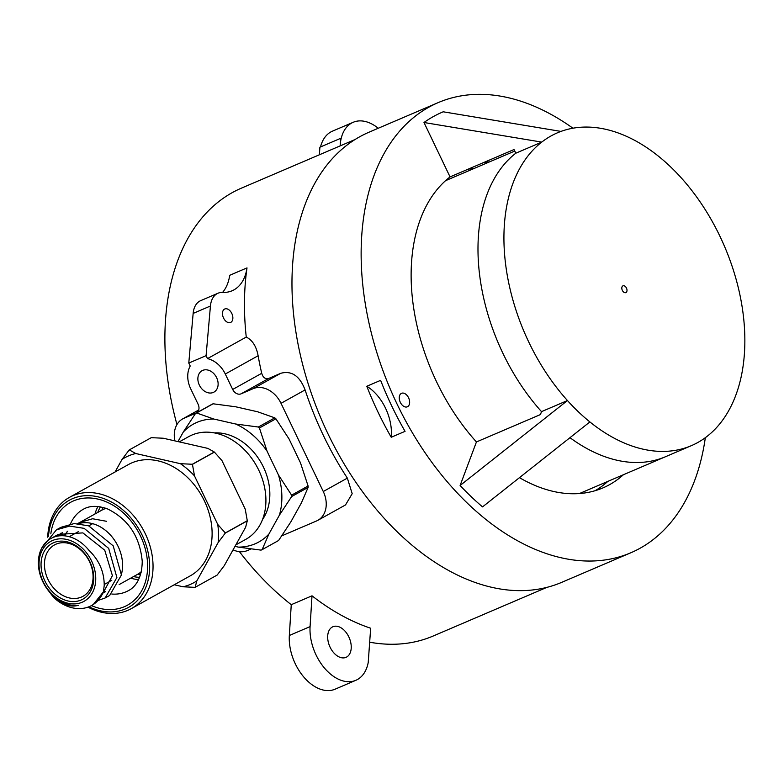 <?xml version="1.0" encoding="UTF-8"?>
<svg xmlns="http://www.w3.org/2000/svg" width="784" height="784" viewBox="0 0 784 784"><rect width="100%" height="100%" fill="white"/><g stroke="black" fill="none" stroke-linecap="round" stroke-linejoin="round"><path stroke-width="1.18" d="M247.009 267.893A243.599 155.928 66.8 0 0 246.254 337.061L207.495 358.621L206.084 355.662L210.435 306.015A24.48 15.67 66.8 0 1 218.04 293.216A24.48 15.67 66.8 0 1 222.734 292.403A48.961 31.34 66.8 0 0 232.123 290.766A48.961 31.34 66.8 0 0 247.009 267.893L229.712 275.292A48.961 31.34 66.8 0 1 222.587 292.393M281.789 535.844L316.54 520.968A24.48 18.767 -119.1 0 0 317.883 520.311L345.519 504.935L352.192 493.685L347.351 478.122A243.599 155.928 66.8 0 1 305.094 389.922C299.743 375.957 291.648 370.411 280.809 373.282L268.706 378.456C265.345 379.319 263.012 377.594 261.719 373.302A243.599 155.928 66.8 0 1 258.122 355.75C256.378 346.371 252.428 340.138 246.254 337.061M312.012 595.811A243.599 155.928 66.8 0 0 370.665 628.229L368.225 662.451A41.621 26.646 66.8 0 1 355.828 680.316A41.621 26.646 66.8 0 1 324.576 668.184A41.621 26.646 66.8 0 1 310.082 626.612L312.012 595.811L291.256 604.689A243.599 155.928 -113.2 0 1 239.434 551.671M546.752 587.422L433.18 636.02A243.599 155.928 -113.2 0 1 369.666 642.204M176.949 424.575A243.599 155.928 -113.2 0 1 241.521 188.101L355.093 139.503M348.802 636.853A16.65 10.653 66.8 0 0 332.906 626.739A16.65 10.653 66.8 0 0 329.662 646.241A16.65 10.653 66.8 0 0 346.009 657.355A16.65 10.653 66.8 0 0 348.802 636.853M291.256 604.689L289.335 635.491A41.621 26.646 66.8 0 0 303.82 677.062A41.621 26.646 66.8 0 0 335.082 689.195L355.828 680.316M319.411 154.771L319.882 147.216L340.628 138.337L340.305 143.874A41.621 26.646 66.8 0 1 353.212 122.284A41.621 26.646 66.8 0 1 378.241 128.262M353.212 122.284L332.455 131.163A41.621 26.646 66.8 0 0 320.519 146.941M340.158 145.893L340.628 138.337M198.685 410.081L183.985 418.264A24.48 18.767 -119.1 0 0 182.643 418.921A24.48 18.767 -119.1 0 0 174.91 440.892M183.985 418.264L196.088 413.09A7.34 5.635 -119.1 0 0 196.49 412.884A7.34 5.635 -119.1 0 0 198.107 404.25L190.708 388.815A24.48 18.767 -119.1 0 1 190.208 366.02L188.787 363.061L193.148 313.414L210.435 306.015M218.04 293.216L200.743 300.615A24.48 15.67 66.8 0 0 193.148 313.414M231.79 313.433A7.34 4.704 66.8 0 0 224.783 308.974A7.34 4.704 66.8 0 0 223.342 317.579A7.34 4.704 66.8 0 0 230.555 322.479A7.34 4.704 66.8 0 0 231.79 313.433M258.122 355.75L225.292 374.017A24.48 18.767 -119.1 0 0 207.495 358.621M225.292 374.017L232.691 389.452A7.34 5.635 -119.1 0 0 241.051 393.842L253.154 388.668A24.48 18.767 -119.1 0 1 281.015 403.319L323.273 491.519A24.48 18.767 -119.1 0 1 317.883 520.311M251.056 548.996L247.372 550.564A24.48 18.767 -119.1 0 1 233.064 549.849M213.287 392.441A12.24 9.388 -119.1 0 0 213.954 392.108A12.24 9.388 -119.1 0 0 216.198 376.849A12.24 9.388 -119.1 0 0 202.047 370.714A12.24 9.388 -119.1 0 0 199.567 385.552A12.24 9.388 -119.1 0 0 213.287 392.441M188.787 363.061L206.084 355.662M622.349 290.374A3.675 2.352 66.8 0 0 625.857 292.608A3.675 2.352 66.8 0 0 626.573 288.306A3.675 2.352 66.8 0 0 622.966 285.856A3.675 2.352 66.8 0 0 622.349 290.374M744.8 335.738A170.157 108.917 -113.2 0 1 691.351 445.665A170.157 108.917 -113.2 0 1 589.882 421.929A170.157 108.917 -113.2 0 1 567.459 400.546A170.157 108.917 -113.2 0 1 541.744 142.11A170.157 108.917 -113.2 0 1 560.972 131.408A170.157 108.917 -113.2 0 1 741.605 303.653A170.157 108.917 -113.2 0 1 744.8 335.738M691.351 445.665L665.41 456.758A170.157 108.917 -113.2 0 1 569.978 437.688A170.157 108.917 -113.2 0 0 665.41 456.758L579.435 493.548M589.882 421.929L482.532 506.885A234.406 150.048 -113.2 0 1 460.11 485.492L567.459 400.546L541.519 411.639A170.157 108.917 -113.2 0 1 515.803 153.203A170.157 108.917 -113.2 0 0 541.519 411.639L540.421 414.579L476.437 441.951A174.205 111.514 -113.2 0 1 450.055 176.91L514.039 149.538L515.803 153.203L541.744 142.11L423.987 122.5A234.406 150.048 -113.2 0 1 443.225 111.798L560.972 131.408M623.417 474.732A174.205 111.514 -113.2 0 1 603.023 487.864A174.205 111.514 -113.2 0 1 519.459 477.662M468.146 169.177A174.205 111.514 -113.2 0 1 473.977 168.521M607.855 481.386A174.205 111.514 -113.2 0 1 595.036 490.735M483.708 162.513A174.205 111.514 -113.2 0 1 489.539 161.857M460.11 485.492L476.437 441.951M450.055 176.91L423.987 122.5M400.32 402.349A7.34 4.704 66.8 0 0 407.337 406.808A7.34 4.704 66.8 0 0 408.768 398.203A7.34 4.704 66.8 0 0 401.555 393.303A7.34 4.704 66.8 0 0 400.32 402.349M705.335 437.668A244.824 156.712 -113.2 0 1 630.797 552.789A244.824 156.712 -113.2 0 1 393.676 396.782A244.824 156.712 -113.2 0 1 428.838 107.202A244.824 156.712 -113.2 0 1 438.178 102.616A244.824 156.712 -113.2 0 1 572.908 128.194M391.226 437.256L405.054 431.337A244.824 156.712 -113.2 0 1 380.622 380.348L366.794 386.267A244.824 156.712 -113.2 0 0 391.226 437.256A40.396 25.862 66.8 0 0 366.794 386.267M630.797 552.789L561.628 582.385A244.824 156.712 -113.2 0 1 324.507 426.378A244.824 156.712 -113.2 0 1 359.67 136.798A244.824 156.712 -113.2 0 1 368.999 132.212L438.178 102.616M605.052 483.797A180.928 115.816 66.8 0 0 606.483 481.974M472.615 169.099A180.928 115.816 66.8 0 0 470.302 168.874M213.091 403.789L196.608 412.962A75.891 58.183 -119.1 0 0 195.539 413.423L212.023 404.25A75.891 58.183 -119.1 0 1 213.091 403.789L235.749 406.798L257.652 411.786L274.812 417.852A75.891 58.183 -119.1 0 1 275.909 418.803L289.041 438.942L300.458 462.785L308.092 485.982A75.891 58.183 -119.1 0 1 308.122 487.393L301.35 502.985L290.864 521.84L278.594 540.499L262.111 549.672A75.891 58.183 -119.1 0 1 261.043 550.123L238.385 547.114A67.414 51.675 -119.1 0 0 268.883 534.071L262.111 549.672M308.122 487.393L291.638 496.556A75.891 58.183 -119.1 0 0 291.609 495.155L308.092 485.982M275.909 418.803L259.426 427.976A75.891 58.183 -119.1 0 0 258.328 427.025L274.812 417.852M268.883 534.071L279.369 515.215L291.638 496.556M279.369 515.215A67.414 51.675 -119.1 0 0 278.477 475.016L291.609 495.155M278.477 475.016L267.06 451.172L259.426 427.976M267.06 451.172A67.414 51.675 -119.1 0 0 235.67 424.017L258.328 427.025M235.67 424.017L213.767 419.028L196.608 412.962M213.767 419.028A67.414 51.675 -119.1 0 0 183.27 432.072L195.539 413.423M262.522 519.518A52.881 40.543 -119.1 0 0 269.833 493.048A52.881 40.543 -119.1 0 0 214.326 432.886M183.27 432.072L177.978 441.588M235.004 546.35L238.385 547.114M235.817 544.9L245.853 539.314A58.761 45.041 -119.1 0 0 265.903 499.045A58.761 45.041 -119.1 0 0 238.836 444.695A58.761 45.041 -119.1 0 0 188.719 436.619L179.262 441.882M139.591 577.298A44.071 33.781 60.9 0 1 133.486 576.603M97.784 512.432A44.071 33.781 60.9 0 1 100.411 506.876M140.473 574.78A44.071 33.781 60.9 0 1 137.612 574.309M101.9 510.129A44.071 33.781 60.9 0 1 103.018 507.454M105.428 508.169L101.822 510.178A36.721 28.146 -119.1 0 1 106.056 508.385A36.721 28.155 -119.1 0 0 101.822 510.178A36.721 28.155 -119.1 0 0 101.332 510.453M137.033 574.623A36.721 28.155 -119.1 0 0 137.523 574.358A36.721 28.155 -119.1 0 0 141.277 571.712M103.312 592.057A36.721 28.155 -119.1 0 0 105.703 591.479A36.721 28.146 -119.1 0 1 103.312 592.047M78.723 523.634A36.721 28.146 -119.1 0 1 111.593 536.344A36.721 28.146 -119.1 0 1 121.461 574.211A36.721 28.155 -119.1 0 0 111.602 536.344A36.721 28.155 -119.1 0 0 78.704 523.634M67.414 531.287L64.239 535.805M102.655 593.762L112.416 575.652L104.742 550.231L82.888 532.895L58.339 534.374L54.615 536.873M53.665 597.477A41.621 31.909 -119.1 0 0 91.748 605.434A41.621 31.909 -119.1 0 0 103.37 591.871L104.223 585.491C104.233 571.879 99.156 560.188 89.013 550.407A36.721 28.155 -119.1 0 0 50.911 538.5A36.721 28.155 -119.1 0 0 41.699 579.17A36.721 28.155 -119.1 0 0 78.273 605.336C70.736 607.414 62.534 604.797 53.665 597.477L48.138 590.303M103.076 592.694L104.899 592.185L103.076 592.694M61.172 533.002L57.604 536.109L61.172 533.002M103.37 591.871L93.198 604.631L91.748 605.434M41.924 547.761L56.438 529.817L60.966 527.299L74.206 523.565L88.67 525.839L113.21 545.87L121.412 574.986L109.682 595.458L105.154 597.976L98.598 600.27M59.486 535.835L62.72 532.424M56.438 529.817L69.678 526.084L84.143 528.357L108.682 548.388L116.885 577.504L105.154 597.976M67.63 531.258A36.721 28.146 -119.1 0 0 64.788 535.864M141.14 572.349L137.523 574.358A36.721 28.146 -119.1 0 0 141.287 571.703M91.13 523.3A36.721 28.146 -119.1 0 0 90.64 524.81M95.158 584.942A34.28 26.274 -119.1 0 0 58.516 538.941A34.28 26.274 -119.1 0 0 48.49 590.205A34.28 26.274 -119.1 0 0 95.158 584.942M93.178 583.972A31.83 24.402 -119.1 0 0 59.153 541.254A31.83 24.402 -119.1 0 0 49.833 588.853A31.83 24.402 -119.1 0 0 93.178 583.972M92.571 582.238A29.38 22.52 -119.1 0 0 81.967 551.132A29.38 22.52 -119.1 0 0 54.478 544.919A29.38 22.52 -119.1 0 0 49.078 581.542A29.38 22.52 -119.1 0 0 83.045 596.271A29.38 22.52 -119.1 0 0 92.571 582.238M196.804 580.924L218.158 542.518A71.393 54.733 -119.1 0 0 217.756 524.457L194.491 475.888A71.393 54.733 -119.1 0 0 180.389 463.687L135.759 453.515L129.311 449.889A76.283 58.486 -119.1 0 0 129.213 449.938L151.194 437.707A76.283 58.486 -119.1 0 1 151.292 437.658L163.239 438.227L207.868 448.399L214.316 452.025A76.283 58.486 -119.1 0 1 214.414 452.113L221.96 460.6L245.235 509.169L247.283 520.713A76.283 58.486 -119.1 0 1 247.283 520.85L245.637 527.23L224.283 565.636L217.129 575.084L195.147 587.314A76.283 58.486 -119.1 0 1 195.049 587.353L183.103 586.785A71.393 54.733 -119.1 0 0 196.804 580.924L195.147 587.314M218.158 542.518L225.312 533.071A76.283 58.486 -119.1 0 0 225.302 532.944L217.756 524.457M194.491 475.888L192.443 464.344A76.283 58.486 -119.1 0 0 192.335 464.255L180.389 463.687M135.759 453.515A71.393 54.733 -119.1 0 0 122.059 459.375L129.213 449.938M247.283 520.85L225.312 533.071M247.283 520.713L225.302 532.944M214.414 452.113L192.443 464.344M214.316 452.025L192.335 464.255M151.292 437.658L129.311 449.889M87.955 607.139A63.651 48.794 -119.1 0 0 131.31 608.639L190.385 575.779A63.651 48.794 -119.1 0 0 212.101 532.16A63.651 48.794 -119.1 0 0 182.78 473.271A63.651 48.794 -119.1 0 0 128.488 464.52L69.413 497.389A63.651 48.794 -119.1 0 0 47.716 537.197M174.224 584.766L183.103 586.785M122.059 459.375L115.042 472.007M131.31 608.639A63.651 48.794 -119.1 0 0 153.027 565.019A63.651 48.794 -119.1 0 0 123.705 506.141A63.651 48.794 -119.1 0 0 69.413 497.389M88.935 606.777A61.211 46.922 -119.1 0 0 149.636 565.323A61.211 46.922 -119.1 0 0 100.411 497.477A61.211 46.922 -119.1 0 0 48.49 536.266M97.951 506.533A46.521 35.662 -119.1 0 0 94.972 514M130.673 578.171A46.521 35.662 -119.1 0 0 138.592 579.572M79.782 522.448L92.581 518.753L106.565 521.301M289.335 635.491L310.082 626.612M196.088 413.09L196.862 412.649M268.706 378.456L241.051 393.842M232.691 389.452L261.719 373.302M280.809 373.282L253.154 388.668M305.094 389.922L281.015 403.319M347.351 478.122L323.273 491.519M91.434 605.611A58.761 45.041 -119.1 0 0 147.608 564.862A58.761 45.041 -119.1 0 0 101.783 500.163A58.761 45.041 -119.1 0 0 50.823 533.884M111.867 594.047A46.521 35.662 -119.1 0 0 128.468 590.607C133.564 588.088 141.973 580.454 142.237 561.315C139.885 536.707 128.39 519.282 107.771 509.041C97.824 505.415 89.65 505.513 83.241 509.306A46.521 35.662 -119.1 0 0 70.442 523.977M103.233 592.273A46.521 35.662 -119.1 0 0 104.35 592.626M198.724 409.973L182.643 418.921M58.339 534.374L50.911 538.5M101.822 510.188L77.763 523.565M137.523 574.358L119.139 584.58M92.669 523.673L88.729 525.868M78.361 531.64L69.237 536.707M111.789 580.278L104.252 584.472M514.774 151.067L445.557 180.683"/></g></svg>
